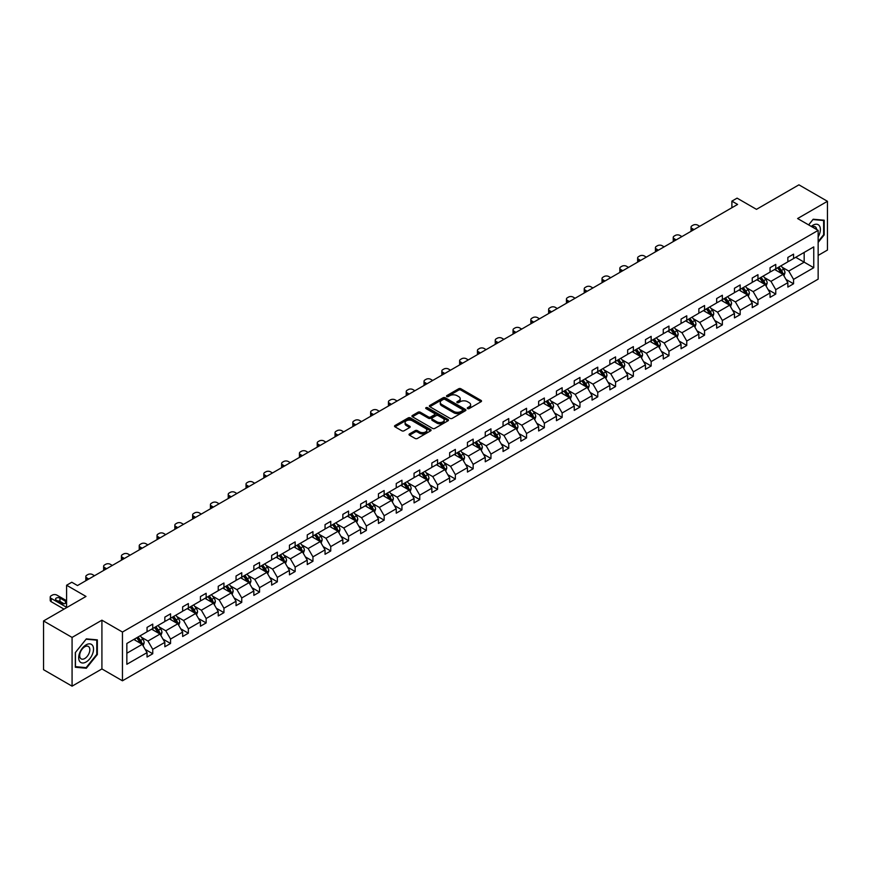 <?xml version="1.0" encoding="UTF-8"?>
<svg xmlns="http://www.w3.org/2000/svg" width="871" height="871" viewBox="0 0 871 871"><rect width="100%" height="100%" fill="white"/><g stroke="black" fill="none" stroke-linecap="round" stroke-linejoin="round"><path stroke-width="1.31" d="M467.596 408.575A1.111 0.642 0 0 0 469.164 408.575L481.064 401.705A1.579 0.915 0 0 0 481.532 401.063A1.579 0.915 0 0 0 481.064 400.41L460.901 388.771A1.579 0.915 0 0 0 458.669 388.771L446.769 395.641A1.111 0.642 0 0 0 448.336 396.545L449.872 395.663A5.074 2.929 0 0 1 457.035 395.663L458.723 396.632A5.074 2.929 0 0 1 460.204 398.7A5.074 2.929 0 0 1 458.723 400.769L457.177 401.651A1.111 0.642 0 0 0 458.745 402.565L460.291 401.673A5.074 2.929 0 0 1 467.455 401.673L469.131 402.642A5.074 2.929 0 0 1 470.623 404.71A5.074 2.929 0 0 1 469.131 406.779L467.596 407.672A1.111 0.642 0 0 0 467.596 408.575L467.596 407.672M818.152 255.421L827.45 250.053L827.45 201.299L798.925 184.837L756.474 209.345L737.084 198.142L731.89 201.136L731.89 207.723M72.075 686.163L101.918 668.939L101.918 620.185L72.075 637.42L72.075 686.163L43.55 669.701L43.55 620.947L86 596.439L66.599 585.236L66.599 607.642M72.075 637.42L43.55 620.947M409.49 433.91A1.579 0.915 0 0 0 409.032 434.553A1.579 0.915 0 0 0 409.49 435.195L415.151 438.461A1.579 0.915 0 0 0 417.394 438.461L430.612 430.84A1.579 0.915 0 0 0 431.069 430.187A1.579 0.915 0 0 0 430.612 429.545L410.448 417.906A1.579 0.915 0 0 0 408.205 417.906L394.988 425.538A1.579 0.915 0 0 0 394.53 426.18A1.579 0.915 0 0 0 394.988 426.823L401.825 430.775A1.579 0.915 0 0 0 404.068 430.775L409.718 427.509A1.579 0.915 0 0 0 410.187 426.855A1.579 0.915 0 0 0 409.718 426.213L406.332 424.253A4.235 2.45 0 0 1 405.091 422.522A4.235 2.45 0 0 1 407.704 420.268A4.235 2.45 0 0 1 412.321 420.791L425.592 428.456A4.235 2.45 0 0 1 426.834 430.187A4.235 2.45 0 0 1 424.221 432.452A4.235 2.45 0 0 1 419.604 431.918L417.394 430.644A1.579 0.915 0 0 0 415.151 430.644L409.49 433.91L409.49 435.195M66.599 585.236L71.792 582.242L77.497 585.541L737.595 204.435L731.89 201.136M101.918 620.185L122.452 632.041L818.152 230.39L818.152 279.145L122.452 680.795L122.452 632.041M827.45 201.299L797.607 218.534L818.152 230.39M449.98 418.352A1.579 0.915 0 0 0 452.223 418.352L465.441 410.72A1.579 0.915 0 0 0 465.909 410.078A1.579 0.915 0 0 0 465.441 409.435L445.277 397.797A1.579 0.915 0 0 0 443.034 397.797L429.828 405.418A1.579 0.915 0 0 0 429.359 406.071A1.579 0.915 0 0 0 429.828 406.713L449.98 418.352M426.398 408.815A1.111 0.642 0 0 1 427.53 408.967L447.999 420.791L434.803 428.412A1.579 0.915 0 0 1 432.571 428.412L412.408 416.774L418.058 413.529L418.058 412.212L412.408 415.478A1.579 0.915 0 0 0 411.939 416.12A1.579 0.915 0 0 0 412.408 416.774L412.408 415.478M418.058 413.529A1.579 0.915 0 0 1 420.301 413.529L420.301 412.212A1.579 0.915 0 0 0 418.058 412.212M420.301 412.212L428.478 416.937A1.579 0.915 0 0 0 430.72 416.937L434.466 414.77A1.579 0.915 0 0 0 434.934 414.117A1.579 0.915 0 0 0 434.466 413.475L425.963 408.553A1.111 0.642 0 0 1 427.53 407.65L448.021 419.484A1.579 0.915 0 0 1 448.489 420.138A1.579 0.915 0 0 1 448.021 420.78L448.021 419.484M126.85 643.473L147.047 631.813L147.047 627.403L152.752 624.104L152.752 628.524L164.848 621.535L164.848 617.125L170.553 613.826L170.553 618.247L182.649 611.257L182.649 606.847L188.354 603.559L188.354 607.969L200.439 600.99L200.439 596.57L206.144 593.282L206.144 597.691L218.24 590.712L218.24 586.292L223.945 583.004L223.945 587.413L236.041 580.434L236.041 576.014L241.746 572.726L241.746 577.135L253.842 570.157L253.842 565.736L259.547 562.448L259.547 566.858L271.643 559.879L271.643 555.458L277.348 552.17L277.348 556.58L289.444 549.601L289.444 545.192L295.149 541.893L295.149 546.302L307.245 539.323L307.245 534.914L312.95 531.615L312.95 536.024L325.046 529.045L325.046 524.636L330.751 521.337L330.751 525.757L342.847 518.768L342.847 514.358L348.552 511.059L348.552 515.48L360.648 508.49L360.648 504.08L366.353 500.781L366.353 505.202L378.45 498.212L378.45 493.803L384.155 490.504L384.155 494.924L396.251 487.934L396.251 483.525L401.956 480.226L401.956 484.646L414.052 477.656L414.052 473.247L419.757 469.959L419.757 474.368L431.853 467.389L431.853 462.969L437.558 459.681L437.558 464.091L449.654 457.112L449.654 452.691L455.359 449.403L455.359 453.813L467.444 446.834L467.444 442.414L473.16 439.126L473.16 443.535L485.245 436.556L485.245 432.136L490.95 428.848L490.95 433.257L503.046 426.278L503.046 421.858L508.751 418.57L508.751 422.979L520.847 416L520.847 411.591L526.552 408.292L526.552 412.702L538.648 405.723L538.648 401.313L544.353 398.014L544.353 402.424L556.449 395.445L556.449 391.035L562.154 387.737L562.154 392.157L574.25 385.167L574.25 380.758L579.955 377.459L579.955 381.879L592.051 374.889L592.051 370.48L597.756 367.181L597.756 371.601L609.852 364.611L609.852 360.202L615.557 356.903L615.557 361.323L627.653 354.334L627.653 349.924L633.359 346.625L633.359 351.046L645.455 344.067L645.455 339.646L651.16 336.358L651.16 340.768L663.256 333.789L663.256 329.369L668.961 326.081L668.961 330.49L681.057 323.511L681.057 319.091L686.762 315.803L686.762 320.212L698.858 313.233L698.858 308.813L704.563 305.525L704.563 309.934L716.659 302.956L716.659 298.535L722.364 295.247L722.364 299.657L734.46 292.678L734.46 288.257L740.165 284.969L740.165 289.379L752.25 282.4L752.25 277.991L757.955 274.692L757.955 279.101L770.051 272.122L770.051 267.713L775.756 264.414L775.756 268.834L787.852 261.844L787.852 257.435L793.557 254.136L793.557 258.556L813.754 246.896L813.754 267.713L793.557 279.373L793.557 283.783L787.852 287.082L787.852 282.661L775.756 289.651L775.756 294.06L770.051 297.359L770.051 292.939L757.955 299.929L757.955 304.338L752.25 307.626L752.25 303.217L740.165 310.196L740.165 314.616L734.46 317.904L734.46 313.495L722.364 320.474L722.364 324.894L716.659 328.182L716.659 323.772L704.563 330.751L704.563 335.172L698.858 338.46L698.858 334.05L686.762 341.029L686.762 345.449L681.057 348.738L681.057 344.328L668.961 351.307L668.961 355.727L663.256 359.015L663.256 354.606L651.16 361.585L651.16 365.994L645.455 369.293L645.455 364.884L633.359 371.863L633.359 376.272L627.653 379.571L627.653 375.161L615.557 382.14L615.557 386.55L609.852 389.849L609.852 385.428L597.756 392.418L597.756 396.828L592.051 400.127L592.051 395.706L579.955 402.696L579.955 407.105L574.25 410.404L574.25 405.984L562.154 412.974L562.154 417.383L556.449 420.682L556.449 416.262L544.353 423.252L544.353 427.661L538.648 430.96L538.648 426.54L526.552 433.518L526.552 437.939L520.847 441.227L520.847 436.817L508.751 443.796L508.751 448.217L503.046 451.505L503.046 447.095L490.95 454.074L490.95 458.494L485.245 461.782L485.245 457.373L473.16 464.352L473.16 468.772L467.444 472.06L467.444 467.651L455.359 474.63L455.359 479.05L449.654 482.338L449.654 477.929L437.558 484.907L437.558 489.328L431.853 492.616L431.853 488.206L419.757 495.185L419.757 499.595L414.052 502.894L414.052 498.484L401.956 505.463L401.956 509.873L396.251 513.171L396.251 508.751L384.155 515.741L384.155 520.15L378.45 523.449L378.45 519.029L366.353 526.019L366.353 530.428L360.648 533.727L360.648 529.307L348.552 536.296L348.552 540.706L342.847 544.005L342.847 539.585L330.751 546.574L330.751 550.984L325.046 554.283L325.046 549.862L312.95 556.852L312.95 561.262L307.245 564.55L307.245 560.14L295.149 567.119L295.149 571.539L289.444 574.827L289.444 570.418L277.348 577.397L277.348 581.817L271.643 585.105L271.643 580.696L259.547 587.675L259.547 592.095L253.842 595.383L253.842 590.974L241.746 597.952L241.746 602.373L236.041 605.661L236.041 601.251L223.945 608.23L223.945 612.651L218.24 615.939L218.24 611.529L206.144 618.508L206.144 622.917L200.439 626.216L200.439 621.807L188.354 628.786L188.354 633.195L182.649 636.494L182.649 632.085L170.553 639.064L170.553 643.473L164.848 646.772L164.848 642.352L152.752 649.341L152.752 653.751L147.047 657.05L147.047 652.629L126.85 664.29L126.85 643.473M151.608 629.178L160.046 634.055L147.961 641.034L141.352 637.224M147.961 641.034L152.752 649.341M160.046 634.055L164.848 642.352M147.047 630.756L147.961 631.29L152.752 628.524M169.41 618.9L177.847 623.778L165.751 630.767L159.153 626.946M165.751 630.767L170.553 639.064M177.847 623.778L182.649 632.085M164.848 620.49L165.751 621.012L170.553 618.247M187.211 608.622L195.648 613.5L183.552 620.49L176.955 616.668M183.552 620.49L188.354 628.786M195.648 613.5L200.439 621.807M182.649 610.212L183.552 610.734L188.354 607.969M205.012 598.355L213.449 603.222L201.353 610.212L194.756 606.39M201.353 610.212L206.144 618.508M213.449 603.222L218.24 611.529M200.439 599.934L201.353 600.457L206.144 597.691M222.813 588.077L231.251 592.944L219.154 599.934L212.557 596.123M219.154 599.934L223.945 608.23M231.251 592.944L236.041 601.251M218.24 589.656L219.154 590.179L223.945 587.413M240.614 577.8L249.052 582.666L236.956 589.656L230.358 585.845M236.956 589.656L241.746 597.952M249.052 582.666L253.842 590.974M236.041 579.378L236.956 579.901L241.746 577.135M258.404 567.522L266.853 572.399L254.757 579.378L248.159 575.568M254.757 579.378L259.547 587.675M266.853 572.399L271.643 580.696M253.842 569.101L254.757 569.623L259.547 566.858M276.205 557.244L284.654 562.122L272.558 569.101L265.949 565.29M272.558 569.101L277.348 577.397M284.654 562.122L289.444 570.418M271.643 558.823L272.558 559.345L277.348 556.58M294.006 546.966L302.455 551.844L290.359 558.823L283.75 555.012M290.359 558.823L295.149 567.119M302.455 551.844L307.245 560.14M289.444 548.545L290.359 549.078L295.149 546.302M311.807 536.688L320.256 541.566L308.16 548.545L301.551 544.734M308.16 548.545L312.95 556.852M320.256 541.566L325.046 549.862M307.245 538.267L308.16 538.801L312.95 536.024M329.608 526.411L338.057 531.288L325.961 538.267L319.352 534.456M325.961 538.267L330.751 546.574M338.057 531.288L342.847 539.585M325.046 527.989L325.961 528.523L330.751 525.757M347.409 516.133L355.858 521.01L343.762 527.989L337.153 524.179M343.762 527.989L348.552 536.296M355.858 521.01L360.648 529.307M342.847 517.712L343.762 518.245L348.552 515.48M365.21 505.855L373.659 510.733L361.563 517.712L354.954 513.901M361.563 517.712L366.353 526.019M373.659 510.733L378.45 519.029M360.648 507.434L361.563 507.967L366.353 505.202M383.011 495.577L391.46 500.455L379.364 507.434L372.755 503.623M379.364 507.434L384.155 515.741M391.46 500.455L396.251 508.751M378.45 497.167L379.364 497.689L384.155 494.924M400.812 485.299L409.261 490.177L397.165 497.167L390.556 493.345M397.165 497.167L401.956 505.463M409.261 490.177L414.052 498.484M396.251 486.889L397.165 487.412L401.956 484.646M418.613 475.022L427.051 479.899L414.966 486.889L408.357 483.067M414.966 486.889L419.757 495.185M427.051 479.899L431.853 488.206M414.052 476.611L414.966 477.134L419.757 474.368M436.415 464.755L444.852 469.621L432.756 476.611L426.159 472.79M432.756 476.611L437.558 484.907M444.852 469.621L449.654 477.929M431.853 466.333L432.756 466.856L437.558 464.091M454.216 454.477L462.653 459.344L450.557 466.333L443.96 462.523M450.557 466.333L455.359 474.63M462.653 459.344L467.444 467.651M449.654 456.056L450.557 456.578L455.359 453.813M472.017 444.199L480.454 449.066L468.358 456.056L461.761 452.245M468.358 456.056L473.16 464.352M480.454 449.066L485.245 457.373M467.444 445.778L468.358 446.3L473.16 443.535M489.818 433.921L498.256 438.799L486.16 445.778L479.562 441.967M486.16 445.778L490.95 454.074M498.256 438.799L503.046 447.095M485.245 435.5L486.16 436.023L490.95 433.257M507.619 423.644L516.057 428.521L503.961 435.5L497.363 431.689M503.961 435.5L508.751 443.796M516.057 428.521L520.847 436.817M503.046 425.222L503.961 425.745L508.751 422.979M525.409 413.366L533.858 418.243L521.762 425.222L515.164 421.412M521.762 425.222L526.552 433.518M533.858 418.243L538.648 426.54M520.847 414.944L521.762 415.478L526.552 412.702M543.21 403.088L551.659 407.966L539.563 414.944L532.954 411.134M539.563 414.944L544.353 423.252M551.659 407.966L556.449 416.262M538.648 404.667L539.563 405.2L544.353 402.424M561.011 392.81L569.46 397.688L557.364 404.667L550.755 400.856M557.364 404.667L562.154 412.974M569.46 397.688L574.25 405.984M556.449 394.389L557.364 394.922L562.154 392.157M578.812 382.532L587.261 387.41L575.165 394.389L568.556 390.578M575.165 394.389L579.955 402.696M587.261 387.41L592.051 395.706M574.25 384.111L575.165 384.644L579.955 381.879M596.613 372.255L605.062 377.132L592.966 384.111L586.357 380.3M592.966 384.111L597.756 392.418M605.062 377.132L609.852 385.428M592.051 373.833L592.966 374.367L597.756 371.601M614.414 361.977L622.863 366.854L610.767 373.833L604.158 370.023M610.767 373.833L615.557 382.14M622.863 366.854L627.653 375.161M609.852 363.566L610.767 364.089L615.557 361.323M632.215 351.699L640.664 356.577L628.568 363.566L621.959 359.745M628.568 363.566L633.359 371.863M640.664 356.577L645.455 364.884M627.653 353.288L628.568 353.811L633.359 351.046M650.016 341.421L658.465 346.299L646.369 353.288L639.76 349.467M646.369 353.288L651.16 361.585M658.465 346.299L663.256 354.606M645.455 343.011L646.369 343.533L651.16 340.768M667.817 331.154L676.266 336.021L664.17 343.011L657.561 339.189M664.17 343.011L668.961 351.307M676.266 336.021L681.057 344.328M663.256 332.733L664.17 333.255L668.961 330.49M685.619 320.876L694.056 325.743L681.971 332.733L675.363 328.922M681.971 332.733L686.762 341.029M694.056 325.743L698.858 334.05M681.057 322.455L681.971 322.978L686.762 320.212M703.42 310.599L711.857 315.465L699.761 322.455L693.164 318.644M699.761 322.455L704.563 330.751M711.857 315.465L716.659 323.772M698.858 312.177L699.761 312.7L704.563 309.934M721.221 300.321L729.658 305.198L717.562 312.177L710.965 308.367M717.562 312.177L722.364 320.474M729.658 305.198L734.46 313.495M716.659 301.899L717.562 302.422L722.364 299.657M739.022 290.043L747.46 294.921L735.364 301.899L728.766 298.089M735.364 301.899L740.165 310.196M747.46 294.921L752.25 303.217M734.46 291.622L735.364 292.155L740.165 289.379M756.823 279.765L765.261 284.643L753.165 291.622L746.567 287.811M753.165 291.622L757.955 299.929M765.261 284.643L770.051 292.939M752.25 281.344L753.165 281.877L757.955 279.101M774.624 269.487L783.062 274.365L770.966 281.344L764.368 277.533M770.966 281.344L775.756 289.651M783.062 274.365L787.852 282.661M770.051 271.066L770.966 271.6L775.756 268.834M795.724 257.304L804.173 262.171L788.767 271.066L782.169 267.255M788.767 271.066L793.557 279.373M813.754 267.713L804.173 262.171L804.173 252.427L813.754 246.896M101.918 668.939L122.452 680.795M787.852 260.788L788.767 261.322L793.557 258.556M126.85 653.228L142.256 644.333L133.807 639.456M142.256 644.333L147.047 652.629M785.969 279.406L793.557 283.783M768.168 289.684L775.756 294.06M750.377 299.962L757.955 304.338M732.576 310.228L740.165 314.616M714.775 320.506L722.364 324.894M696.974 330.784L704.563 335.172M679.173 341.062L686.762 345.449M661.372 351.34L668.961 355.727M643.571 361.617L651.16 365.994M625.77 371.895L633.359 376.272M607.969 382.173L615.557 386.55M590.168 392.451L597.756 396.828M572.367 402.729L579.955 407.105M554.566 413.006L562.154 417.383M536.765 423.284L544.353 427.661M518.964 433.562L526.552 437.939M501.163 443.829L508.751 448.217M483.372 454.107L490.95 458.494M465.571 464.385L473.16 468.772M447.77 474.662L455.359 479.05M429.969 484.94L437.558 489.328M412.168 495.218L419.757 499.595M394.367 505.496L401.956 509.873M376.566 515.774L384.155 520.15M358.765 526.051L366.353 530.428M340.964 536.329L348.552 540.706M323.163 546.607L330.751 550.984M305.362 556.885L312.95 561.262M287.561 567.152L295.149 571.539M269.76 577.429L277.348 581.817M251.959 587.707L259.547 592.095M234.157 597.985L241.746 602.373M216.356 608.263L223.945 612.651M198.566 618.541L206.144 622.917M180.765 628.818L188.354 633.195M162.964 639.096L170.553 643.473M145.163 649.374L152.752 653.751M818.152 242.421L824.195 234.898L824.195 220.211L813.187 219.231L808.636 224.892M97.345 654.535L97.345 639.858L86.338 638.879L75.331 652.575L75.331 667.251L86.338 668.242L97.345 654.535L96.779 654.208M468.043 408.728L469.131 408.096A5.074 2.929 0 0 0 470.623 406.028L470.623 404.71M460.204 398.7L460.204 400.018A5.074 2.929 0 0 1 458.723 402.086L457.623 402.718M481.064 400.41L481.064 401.705L460.901 390.088A1.579 0.915 0 0 0 458.669 390.088L447.204 396.708M465.441 409.435L465.441 410.72L445.277 399.114A1.579 0.915 0 0 0 443.034 399.114L429.849 406.724L429.828 405.418M462.643 410.535A1.111 0.642 0 0 0 462.643 409.62L444.939 399.408A1.111 0.642 0 0 0 443.372 399.408L441.749 400.344A5.074 2.929 0 0 0 440.269 402.413A5.074 2.929 0 0 0 441.749 404.482L453.845 411.471A5.074 2.929 0 0 0 461.02 411.471L462.643 410.535L462.643 411.852A1.111 0.642 0 0 0 462.969 411.395L462.969 410.078M440.269 402.413L440.269 403.73A5.074 2.929 0 0 0 441.749 405.799L441.749 404.482M462.643 411.852L461.02 412.789A5.074 2.929 0 0 1 453.845 412.789L441.749 405.799M420.301 413.529L428.478 418.254A1.579 0.915 0 0 0 430.72 418.254L434.466 416.088A1.579 0.915 0 0 0 434.934 415.434L434.934 414.117M436.959 421.836A4.235 2.45 0 0 0 441.575 422.359A4.235 2.45 0 0 0 444.199 420.105A4.235 2.45 0 0 0 442.958 418.374L438.276 415.674A1.579 0.915 0 0 0 436.044 415.674L432.288 417.84A1.579 0.915 0 0 0 431.82 418.483A1.579 0.915 0 0 0 432.288 419.136L436.959 421.836L436.959 423.154A4.235 2.45 0 0 0 441.575 423.676A4.235 2.45 0 0 0 444.199 421.422L444.199 420.105M431.82 418.483L431.82 419.8A1.579 0.915 0 0 0 432.288 420.453L432.288 419.136M436.959 423.154L432.288 420.453M426.834 430.187L426.834 431.504A4.235 2.45 0 0 1 424.221 433.769A4.235 2.45 0 0 1 419.604 433.235L417.394 431.962A1.579 0.915 0 0 0 415.151 431.962L409.512 435.217M405.091 422.522L405.091 423.839A4.235 2.45 0 0 0 406.332 425.571L406.332 424.253M409.718 426.213L409.718 427.509L406.332 425.571M430.59 430.851L410.448 419.223A1.579 0.915 0 0 0 408.205 419.223L395.009 426.834L394.988 425.538M823.628 234.571L824.195 234.898M85.173 667.567L86.338 668.242M783.933 275.867L784.978 272.83A4.279 2.471 -120 0 0 783.617 269.193L781.058 265.775M694.002 229.596L691.988 228.431A3.223 1.862 -0 0 1 691.041 227.113A3.223 1.862 -0 0 1 691.988 225.796L693.131 225.143A3.223 1.862 -0 0 1 697.693 225.143L699.707 226.308M776.464 270.554L775.353 269.063M691.313 231.153A3.223 1.862 180 0 1 691.041 230.412L691.041 227.113M782.43 273.995L782.67 273.015A4.279 2.471 -120 0 0 781.45 270.446L778.881 267.027M777.814 267.647L780.634 271.404A2.178 1.263 60 0 1 781.026 272.068L782.67 273.015M777.52 267.811L780.078 271.24A4.279 2.471 60 0 1 781.145 273.254M766.132 286.145L767.177 283.108A4.279 2.471 -120 0 0 765.816 279.471L763.257 276.053M676.201 239.873L674.187 238.708A3.223 1.862 -0 0 1 673.239 237.391A3.223 1.862 -0 0 1 674.187 236.074L675.33 235.42A3.223 1.862 -0 0 1 679.892 235.42L681.906 236.585M758.663 280.832L757.552 279.341M673.512 241.43A3.223 1.862 180 0 1 673.239 240.69L673.239 237.391M764.629 284.273L764.869 283.293A4.279 2.471 -120 0 0 763.649 280.723L761.08 277.305M760.013 277.925L762.833 281.681A2.178 1.263 60 0 1 763.225 282.346L764.869 283.293M759.719 278.089L762.277 281.507A4.279 2.471 60 0 1 763.344 283.532M748.331 296.423L749.376 293.385A4.279 2.471 -120 0 0 748.015 289.749L745.456 286.33M658.4 250.151L656.386 248.986A3.223 1.862 -0 0 1 655.438 247.669A3.223 1.862 -0 0 1 656.386 246.351L657.529 245.698A3.223 1.862 -0 0 1 662.091 245.698L664.105 246.863M740.862 291.099L739.751 289.618M655.711 251.708A3.223 1.862 180 0 1 655.438 250.968L655.438 247.669M746.828 294.55L747.068 293.571A4.279 2.471 -120 0 0 745.848 291.001L743.29 287.582M742.212 288.192L745.032 291.959A2.178 1.263 60 0 1 745.424 292.623L747.068 293.571M741.918 288.366L744.476 291.785A4.279 2.471 60 0 1 745.543 293.81M818.152 236.901A10.485 6.053 120 0 0 819.382 234.353A10.485 6.053 120 0 0 818.914 225.241A10.485 6.053 120 0 0 811.271 226.416M816.66 229.53A7.186 4.148 120 0 0 815.202 226.787A7.186 4.148 120 0 0 812.088 226.885M808.658 224.903L812.959 219.557L823.628 220.515L823.628 234.735L818.152 241.55M822.921 220.102L823.628 220.515M92.533 654.001A10.485 6.053 120 0 0 89.822 643.865A10.485 6.053 120 0 0 79.686 652.847A10.485 6.053 120 0 0 82.407 662.983A10.485 6.053 120 0 0 92.533 654.001M89.158 653.032A7.186 4.148 120 0 0 88.352 646.424A7.186 4.148 120 0 0 80.361 652.248A7.186 4.148 120 0 0 81.166 658.868A7.186 4.148 120 0 0 89.158 653.032M75.439 666.696L75.439 652.466L86.109 639.194L96.779 640.152L96.779 654.371L86.109 667.654L75.331 666.631M96.071 639.739L96.779 640.152M730.529 306.701L731.575 303.663A4.279 2.471 -120 0 0 730.214 300.027L727.655 296.608M640.599 260.429L638.585 259.264A3.223 1.862 -0 0 1 637.637 257.947A3.223 1.862 -0 0 1 638.585 256.629L639.728 255.965A3.223 1.862 -0 0 1 644.29 255.965L646.304 257.141M723.061 301.377L721.95 299.896M637.91 261.986A3.223 1.862 180 0 1 637.637 261.246L637.637 257.947M729.027 304.828L729.267 303.848A4.279 2.471 -120 0 0 728.047 301.279L725.489 297.86M724.411 298.47L727.231 302.237A2.178 1.263 60 0 1 727.633 302.901L729.267 303.848M724.117 298.644L726.675 302.063A4.279 2.471 60 0 1 727.742 304.088M712.728 316.968L713.774 313.941A4.279 2.471 -120 0 0 712.413 310.305L709.854 306.886M622.798 270.707L620.783 269.542A3.223 1.862 -0 0 1 619.836 268.224A3.223 1.862 -0 0 1 620.783 266.907L621.927 266.243A3.223 1.862 -0 0 1 626.489 266.243L628.503 267.408M705.26 311.655L704.149 310.174M620.108 272.264A3.223 1.862 180 0 1 619.836 271.512L619.836 268.224M711.226 315.106L711.465 314.126A4.279 2.471 -120 0 0 710.246 311.557L707.688 308.138M706.61 308.748L709.43 312.515A2.178 1.263 60 0 1 709.832 313.179L711.465 314.126M706.316 308.922L708.874 312.341A4.279 2.471 60 0 1 709.941 314.366M694.927 327.246L695.973 324.219A4.279 2.471 -120 0 0 694.612 320.582L692.053 317.153M605.007 280.985L602.982 279.82A3.223 1.862 -0 0 1 602.035 278.502A3.223 1.862 -0 0 1 602.982 277.185L604.126 276.521A3.223 1.862 -0 0 1 608.687 276.521L610.713 277.686M687.459 321.932L686.348 320.452M602.307 282.542A3.223 1.862 180 0 1 602.035 281.79L602.035 278.502M693.425 325.384L693.664 324.404A4.279 2.471 -120 0 0 692.445 321.835L689.886 318.405M688.809 319.026L691.628 322.793A2.178 1.263 60 0 1 692.031 323.457L693.664 324.404M688.515 319.2L691.073 322.618A4.279 2.471 60 0 1 692.14 324.643M677.126 337.523L678.182 334.497A4.279 2.471 -120 0 0 676.811 330.849L674.252 327.431M587.206 291.262L585.181 290.097A3.223 1.862 -0 0 1 584.234 288.78A3.223 1.862 -0 0 1 585.181 287.463L586.325 286.799A3.223 1.862 -0 0 1 590.886 286.799L592.911 287.963M669.657 332.21L668.547 330.73M584.506 292.819A3.223 1.862 180 0 1 584.234 292.068L584.234 288.78M675.635 335.662L675.874 334.682A4.279 2.471 -120 0 0 674.644 332.101L672.085 328.683M671.008 329.303L673.827 333.07A2.178 1.263 60 0 1 674.23 333.735L675.874 334.682M670.714 329.478L673.272 332.896A4.279 2.471 60 0 1 674.339 334.921M659.325 347.801L660.381 344.774A4.279 2.471 -120 0 0 659.009 341.127L656.451 337.708M569.405 301.54L567.38 300.375A3.223 1.862 -0 0 1 566.433 299.058A3.223 1.862 -0 0 1 567.38 297.74L568.523 297.076A3.223 1.862 -0 0 1 573.085 297.076L575.11 298.241M651.856 342.488L650.746 341.007M566.705 303.097A3.223 1.862 180 0 1 566.433 302.346L566.433 299.058M657.834 345.939L658.073 344.96A4.279 2.471 -120 0 0 656.843 342.379L654.284 338.961M653.206 339.581L656.026 343.348A2.178 1.263 60 0 1 656.429 344.012L658.073 344.96M652.912 339.755L655.471 343.174A4.279 2.471 60 0 1 656.538 345.188M641.524 358.079L642.58 355.052A4.279 2.471 -120 0 0 641.208 351.405L638.65 347.986M551.604 311.818L549.579 310.653A3.223 1.862 -0 0 1 548.632 309.336A3.223 1.862 -0 0 1 549.579 308.018L550.722 307.354A3.223 1.862 -0 0 1 555.284 307.354L557.309 308.519M634.055 352.766L632.945 351.285M548.904 313.375A3.223 1.862 180 0 1 548.632 312.624L548.632 309.336M640.033 356.217L640.272 355.237A4.279 2.471 -120 0 0 639.042 352.657L636.483 349.238M635.416 349.859L638.225 353.626A2.178 1.263 60 0 1 638.628 354.279L640.272 355.237M635.111 350.033L637.67 353.452A4.279 2.471 60 0 1 638.737 355.466M623.723 368.357L624.779 365.33A4.279 2.471 -120 0 0 623.407 361.683L620.849 358.264M533.803 322.096L531.778 320.931A3.223 1.862 -0 0 1 530.831 319.603A3.223 1.862 -0 0 1 531.778 318.285L532.921 317.632A3.223 1.862 -0 0 1 537.483 317.632L539.508 318.797M616.254 363.044L615.144 361.563M531.103 323.642A3.223 1.862 180 0 1 530.831 322.901L530.831 319.603M622.232 366.495L622.471 365.504A4.279 2.471 -120 0 0 621.241 362.935L618.682 359.516M617.615 360.137L620.435 363.904A2.178 1.263 60 0 1 620.827 364.557L622.471 365.504M617.31 360.311L619.88 363.73A4.279 2.471 60 0 1 620.936 365.744M605.922 378.635L606.978 375.608A4.279 2.471 -120 0 0 605.606 371.961L603.048 368.542M516.002 332.374L513.977 331.198A3.223 1.862 -0 0 1 513.041 329.88A3.223 1.862 -0 0 1 513.977 328.563L515.12 327.91A3.223 1.862 -0 0 1 519.682 327.91L521.707 329.075M598.453 373.321L597.343 371.841M513.302 333.92A3.223 1.862 180 0 1 513.041 333.179L513.041 329.88M604.43 376.773L604.67 375.782A4.279 2.471 -120 0 0 603.44 373.213L600.881 369.794M599.814 370.415L602.634 374.182A2.178 1.263 60 0 1 603.026 374.835L604.67 375.782M599.509 370.589L602.079 374.007A4.279 2.471 60 0 1 603.135 376.022M588.132 388.912L589.177 385.886A4.279 2.471 -120 0 0 587.816 382.238L585.247 378.82M498.201 342.641L496.176 341.476A3.223 1.862 -0 0 1 495.24 340.158A3.223 1.862 -0 0 1 496.176 338.841L497.319 338.188A3.223 1.862 -0 0 1 501.881 338.188L503.906 339.352M580.652 383.599L579.542 382.119M495.501 344.197A3.223 1.862 180 0 1 495.24 343.457L495.24 340.158M586.629 387.04L586.869 386.06A4.279 2.471 -120 0 0 585.639 383.49L583.08 380.072M582.013 380.692L584.833 384.449A2.178 1.263 60 0 1 585.225 385.113L586.869 386.06M581.708 380.867L584.278 384.285A4.279 2.471 60 0 1 585.345 386.299M570.331 399.19L571.376 396.153A4.279 2.471 -120 0 0 570.015 392.516L567.446 389.097M480.4 352.918L478.386 351.753A3.223 1.862 -0 0 1 477.439 350.436A3.223 1.862 -0 0 1 478.386 349.119L479.518 348.465A3.223 1.862 -0 0 1 484.091 348.465L486.105 349.63M562.851 393.877L561.741 392.386M477.7 354.475A3.223 1.862 180 0 1 477.439 353.735L477.439 350.436M568.828 397.318L569.068 396.338A4.279 2.471 -120 0 0 567.838 393.768L565.279 390.35M564.212 390.97L567.032 394.726A2.178 1.263 60 0 1 567.424 395.39L569.068 396.338M563.907 391.133L566.477 394.563A4.279 2.471 60 0 1 567.544 396.577M552.53 409.468L553.575 406.43A4.279 2.471 -120 0 0 552.214 402.794L549.645 399.375M462.599 363.196L460.585 362.031A3.223 1.862 -0 0 1 459.638 360.714A3.223 1.862 -0 0 1 460.585 359.396L461.717 358.743A3.223 1.862 -0 0 1 466.29 358.743L468.304 359.908M545.05 404.155L543.94 402.663M459.91 364.753A3.223 1.862 180 0 1 459.638 364.013L459.638 360.714M551.027 407.595L551.267 406.615A4.279 2.471 -120 0 0 550.047 404.046L547.478 400.627M546.411 401.248L549.231 405.004A2.178 1.263 60 0 1 549.623 405.668L551.267 406.615M546.106 401.411L548.676 404.841A4.279 2.471 60 0 1 549.743 406.855M534.729 419.746L535.774 416.708A4.279 2.471 -120 0 0 534.413 413.072L531.843 409.653M444.798 373.474L442.784 372.309A3.223 1.862 -0 0 1 441.837 370.992A3.223 1.862 -0 0 1 442.784 369.674L443.916 369.021A3.223 1.862 -0 0 1 448.489 369.021L450.503 370.186M527.249 414.422L526.138 412.941M442.109 375.031A3.223 1.862 180 0 1 441.837 374.29L441.837 370.992M533.226 417.873L533.466 416.893A4.279 2.471 -120 0 0 532.246 414.324L529.677 410.905M528.61 411.526L531.43 415.282A2.178 1.263 60 0 1 531.822 415.946L533.466 416.893M528.316 411.689L530.875 415.108A4.279 2.471 60 0 1 531.941 417.133M516.928 430.024L517.973 426.986A4.279 2.471 -120 0 0 516.612 423.35L514.053 419.931M426.997 383.752L424.983 382.587A3.223 1.862 -0 0 1 424.035 381.269A3.223 1.862 -0 0 1 424.983 379.952L426.126 379.288A3.223 1.862 -0 0 1 430.688 379.288L432.702 380.464M509.459 424.7L508.337 423.219M424.308 385.309A3.223 1.862 180 0 1 424.035 384.568L424.035 381.269M515.425 428.151L515.665 427.171A4.279 2.471 -120 0 0 514.445 424.602L511.876 421.183M510.809 421.793L513.629 425.56A2.178 1.263 60 0 1 514.021 426.224L515.665 427.171M510.515 421.967L513.073 425.386A4.279 2.471 60 0 1 514.14 427.411M499.127 440.301L500.172 437.264A4.279 2.471 -120 0 0 498.811 433.627L496.252 430.209M409.196 394.03L407.182 392.865A3.223 1.862 -0 0 1 406.234 391.547A3.223 1.862 -0 0 1 407.182 390.23L408.325 389.566A3.223 1.862 -0 0 1 412.887 389.566L414.901 390.731M491.658 434.977L490.547 433.497M406.507 395.586A3.223 1.862 180 0 1 406.234 394.835L406.234 391.547M497.624 438.429L497.864 437.449A4.279 2.471 -120 0 0 496.644 434.879L494.075 431.461M493.008 432.07L495.828 435.838A2.178 1.263 60 0 1 496.22 436.502L497.864 437.449M492.714 432.245L495.272 435.663A4.279 2.471 60 0 1 496.339 437.688M481.325 450.568L482.371 447.542A4.279 2.471 -120 0 0 481.01 443.905L478.451 440.486M391.395 404.307L389.381 403.142A3.223 1.862 -0 0 1 388.433 401.825A3.223 1.862 -0 0 1 389.381 400.508L390.524 399.843A3.223 1.862 -0 0 1 395.086 399.843L397.1 401.008M473.857 445.255L472.746 443.775M388.706 405.864A3.223 1.862 180 0 1 388.433 405.113L388.433 401.825M479.823 448.707L480.063 447.727A4.279 2.471 -120 0 0 478.843 445.157L476.285 441.728M475.207 442.348L478.027 446.115A2.178 1.263 60 0 1 478.419 446.779L480.063 447.727M474.913 442.522L477.471 445.941A4.279 2.471 60 0 1 478.538 447.966M463.524 460.846L464.57 457.819A4.279 2.471 -120 0 0 463.209 454.183L460.65 450.753M373.594 414.585L371.579 413.42A3.223 1.862 -0 0 1 370.632 412.103A3.223 1.862 -0 0 1 371.579 410.785L372.723 410.121A3.223 1.862 -0 0 1 377.285 410.121L379.299 411.286M456.056 455.533L454.945 454.052M370.904 416.142A3.223 1.862 180 0 1 370.632 415.391L370.632 412.103M462.022 458.984L462.261 458.004A4.279 2.471 -120 0 0 461.042 455.424L458.484 452.005M457.406 452.626L460.226 456.393A2.178 1.263 60 0 1 460.628 457.057L462.261 458.004M457.112 452.8L459.67 456.219A4.279 2.471 60 0 1 460.737 458.244M445.723 471.124L446.769 468.097A4.279 2.471 -120 0 0 445.408 464.45L442.849 461.031M355.793 424.863L353.778 423.698A3.223 1.862 -0 0 1 352.831 422.381A3.223 1.862 -0 0 1 353.778 421.063L354.922 420.399A3.223 1.862 -0 0 1 359.483 420.399L361.498 421.564M438.255 465.811L437.144 464.33M353.103 426.42A3.223 1.862 180 0 1 352.831 425.669L352.831 422.381M444.221 469.262L444.46 468.282A4.279 2.471 -120 0 0 443.241 465.702L440.682 462.283M439.605 462.904L442.424 466.671A2.178 1.263 60 0 1 442.827 467.335L444.46 468.282M439.311 463.078L441.869 466.497A4.279 2.471 60 0 1 442.936 468.522M427.922 481.402L428.968 478.375A4.279 2.471 -120 0 0 427.607 474.728L425.048 471.309M338.002 435.141L335.977 433.976A3.223 1.862 -0 0 1 335.03 432.658A3.223 1.862 -0 0 1 335.977 431.341L337.121 430.677A3.223 1.862 -0 0 1 341.682 430.677L343.707 431.842M420.453 476.089L419.343 474.608M335.302 436.698A3.223 1.862 180 0 1 335.03 435.946L335.03 432.658M426.42 479.54L426.659 478.56A4.279 2.471 -120 0 0 425.44 475.98L422.881 472.561M421.804 473.182L424.623 476.949A2.178 1.263 60 0 1 425.026 477.613L426.659 478.56M421.51 473.356L424.068 476.775A4.279 2.471 60 0 1 425.135 478.789M410.121 491.68L411.177 488.653A4.279 2.471 -120 0 0 409.805 485.005L407.247 481.587M320.201 445.419L318.176 444.254A3.223 1.862 -0 0 1 317.229 442.936A3.223 1.862 -0 0 1 318.176 441.619L319.319 440.955A3.223 1.862 -0 0 1 323.881 440.955L325.906 442.12M402.652 486.366L401.542 484.886M317.501 446.975A3.223 1.862 180 0 1 317.229 446.224L317.229 442.936M408.63 489.818L408.869 488.827A4.279 2.471 -120 0 0 407.639 486.258L405.08 482.839M404.002 483.459L406.822 487.227A2.178 1.263 60 0 1 407.225 487.88L408.869 488.827M403.709 483.634L406.267 487.052A4.279 2.471 60 0 1 407.334 489.067M392.32 501.957L393.376 498.931A4.279 2.471 -120 0 0 392.004 495.283L389.446 491.865M302.4 455.696L300.375 454.52A3.223 1.862 -0 0 1 299.428 453.203A3.223 1.862 -0 0 1 300.375 451.886L301.518 451.232A3.223 1.862 -0 0 1 306.08 451.232L308.105 452.397M384.851 496.644L383.741 495.164M299.7 457.242A3.223 1.862 180 0 1 299.428 456.502L299.428 453.203M390.829 500.096L391.068 499.105A4.279 2.471 -120 0 0 389.838 496.535L387.279 493.117M386.201 493.737L389.021 497.504A2.178 1.263 60 0 1 389.424 498.158L391.068 499.105M385.907 493.911L388.466 497.33A4.279 2.471 60 0 1 389.533 499.344M374.519 512.235L375.575 509.208A4.279 2.471 -120 0 0 374.203 505.561L371.645 502.142M284.599 465.963L282.574 464.798A3.223 1.862 -0 0 1 281.627 463.481A3.223 1.862 -0 0 1 282.574 462.163L283.717 461.51A3.223 1.862 -0 0 1 288.279 461.51L290.304 462.675M367.05 506.922L365.94 505.441M281.899 467.52A3.223 1.862 180 0 1 281.627 466.78L281.627 463.481M373.028 510.373L373.267 509.383A4.279 2.471 -120 0 0 372.037 506.813L369.478 503.394M368.411 504.015L371.22 507.771A2.178 1.263 60 0 1 371.623 508.435L373.267 509.383M368.106 504.189L370.665 507.608A4.279 2.471 60 0 1 371.732 509.622M356.718 522.513L357.774 519.486A4.279 2.471 -120 0 0 356.402 515.839L353.844 512.42M266.798 476.241L264.773 475.076A3.223 1.862 -0 0 1 263.826 473.759A3.223 1.862 -0 0 1 264.773 472.441L265.916 471.788A3.223 1.862 -0 0 1 270.478 471.788L272.503 472.953M349.249 517.2L348.139 515.719M264.098 477.798A3.223 1.862 180 0 1 263.826 477.058L263.826 473.759M355.226 520.64L355.466 519.66A4.279 2.471 -120 0 0 354.236 517.091L351.677 513.672M350.61 514.293L353.43 518.049A2.178 1.263 60 0 1 353.822 518.713L355.466 519.66M350.305 514.467L352.875 517.886A4.279 2.471 60 0 1 353.931 519.9M338.917 532.791L339.973 529.753A4.279 2.471 -120 0 0 338.601 526.117L336.043 522.698M248.997 486.519L246.972 485.354A3.223 1.862 -0 0 1 246.036 484.036A3.223 1.862 -0 0 1 246.972 482.719L248.115 482.066A3.223 1.862 -0 0 1 252.677 482.066L254.702 483.231M331.448 527.478L330.338 525.986M246.297 488.076A3.223 1.862 180 0 1 246.036 487.335L246.036 484.036M337.425 530.918L337.665 529.938A4.279 2.471 -120 0 0 336.435 527.369L333.876 523.95M332.809 524.571L335.629 528.327A2.178 1.263 60 0 1 336.021 528.991L337.665 529.938M332.504 524.734L335.074 528.164A4.279 2.471 60 0 1 336.13 530.178M321.116 543.069L322.172 540.031A4.279 2.471 -120 0 0 320.811 536.394L318.242 532.976M231.196 496.797L229.171 495.632A3.223 1.862 -0 0 1 228.235 494.314A3.223 1.862 -0 0 1 229.171 492.997L230.314 492.344A3.223 1.862 -0 0 1 234.876 492.344L236.901 493.509M313.647 537.755L312.537 536.264M228.496 498.354A3.223 1.862 180 0 1 228.235 497.613L228.235 494.314M319.624 541.196L319.864 540.216A4.279 2.471 -120 0 0 318.634 537.647L316.075 534.228M315.008 534.848L317.828 538.605A2.178 1.263 60 0 1 318.22 539.269L319.864 540.216M314.703 535.012L317.273 538.43A4.279 2.471 60 0 1 318.34 540.456M303.326 553.346L304.371 550.309A4.279 2.471 -120 0 0 303.01 546.672L300.441 543.254M213.395 507.074L211.37 505.909A3.223 1.862 -0 0 1 210.434 504.592A3.223 1.862 -0 0 1 211.37 503.275L212.513 502.621A3.223 1.862 -0 0 1 217.086 502.621L219.1 503.786M295.846 548.022L294.736 546.542M210.695 508.631A3.223 1.862 180 0 1 210.434 507.891L210.434 504.592M301.823 551.474L302.063 550.494A4.279 2.471 -120 0 0 300.833 547.924L298.274 544.506M297.207 545.115L300.027 548.882A2.178 1.263 60 0 1 300.419 549.547L302.063 550.494M296.902 545.29L299.472 548.708A4.279 2.471 60 0 1 300.539 550.733M285.525 563.624L286.57 560.586A4.279 2.471 -120 0 0 285.209 556.95L282.64 553.531M195.594 517.352L193.58 516.187A3.223 1.862 -0 0 1 192.633 514.87A3.223 1.862 -0 0 1 193.58 513.552L194.712 512.888A3.223 1.862 -0 0 1 199.285 512.888L201.299 514.064M278.045 558.3L276.934 556.819M192.894 518.909A3.223 1.862 180 0 1 192.633 518.169L192.633 514.87M284.022 561.751L284.262 560.772A4.279 2.471 -120 0 0 283.042 558.202L280.473 554.783M279.406 555.393L282.226 559.16A2.178 1.263 60 0 1 282.618 559.824L284.262 560.772M279.101 555.567L281.671 558.986A4.279 2.471 60 0 1 282.737 561.011M267.724 573.891L268.769 570.864A4.279 2.471 -120 0 0 267.408 567.228L264.838 563.809M177.793 527.63L175.779 526.465A3.223 1.862 -0 0 1 174.831 525.148A3.223 1.862 -0 0 1 175.779 523.83L176.911 523.166A3.223 1.862 -0 0 1 181.484 523.166L183.498 524.331M260.244 568.578L259.133 567.097M175.104 529.187A3.223 1.862 180 0 1 174.831 528.436L174.831 525.148M266.221 572.029L266.461 571.049A4.279 2.471 -120 0 0 265.241 568.48L262.672 565.061M261.605 565.671L264.425 569.438A2.178 1.263 60 0 1 264.817 570.102L266.461 571.049M261.311 565.845L263.869 569.264A4.279 2.471 60 0 1 264.936 571.289M249.923 584.169L250.968 581.142A4.279 2.471 -120 0 0 249.607 577.506L247.037 574.076M159.992 537.908L157.978 536.743A3.223 1.862 -0 0 1 157.03 535.425A3.223 1.862 -0 0 1 157.978 534.108L159.11 533.444A3.223 1.862 -0 0 1 163.683 533.444L165.697 534.609M242.454 578.856L241.332 577.375M157.303 539.465A3.223 1.862 180 0 1 157.03 538.714L157.03 535.425M248.42 582.307L248.66 581.327A4.279 2.471 -120 0 0 247.44 578.758L244.871 575.328M243.804 575.949L246.624 579.716A2.178 1.263 60 0 1 247.016 580.38L248.66 581.327M243.51 576.123L246.068 579.542A4.279 2.471 60 0 1 247.135 581.567M232.121 594.447L233.167 591.42A4.279 2.471 -120 0 0 231.806 587.783L229.247 584.354M142.191 548.186L140.177 547.021A3.223 1.862 -0 0 1 139.229 545.703A3.223 1.862 -0 0 1 140.177 544.386L141.32 543.722A3.223 1.862 -0 0 1 145.882 543.722L147.896 544.887M224.653 589.134L223.542 587.653M139.502 549.743A3.223 1.862 180 0 1 139.229 548.991L139.229 545.703M230.619 592.585L230.859 591.605A4.279 2.471 -120 0 0 229.639 589.025L227.07 585.606M226.003 586.227L228.823 589.994A2.178 1.263 60 0 1 229.215 590.658L230.859 591.605M225.709 586.401L228.267 589.819A4.279 2.471 60 0 1 229.334 591.845M214.32 604.724L215.366 601.698A4.279 2.471 -120 0 0 214.005 598.05L211.446 594.632M124.39 558.463L122.376 557.298A3.223 1.862 -0 0 1 121.428 555.981A3.223 1.862 -0 0 1 122.376 554.664L123.519 554A3.223 1.862 -0 0 1 128.081 554L130.095 555.165M206.852 599.411L205.741 597.931M121.7 560.02A3.223 1.862 180 0 1 121.428 559.269L121.428 555.981M212.818 602.863L213.057 601.883A4.279 2.471 -120 0 0 211.838 599.302L209.28 595.884M208.202 596.504L211.022 600.271A2.178 1.263 60 0 1 211.413 600.936L213.057 601.883M207.908 596.679L210.466 600.097A4.279 2.471 60 0 1 211.533 602.111M196.519 615.002L197.565 611.975A4.279 2.471 -120 0 0 196.204 608.328L193.645 604.91M106.589 568.741L104.574 567.576A3.223 1.862 -0 0 1 103.627 566.259A3.223 1.862 -0 0 1 104.574 564.941L105.718 564.277A3.223 1.862 -0 0 1 110.279 564.277L112.294 565.442M189.051 609.689L187.94 608.208M103.899 570.298A3.223 1.862 180 0 1 103.627 569.547L103.627 566.259M195.017 613.14L195.256 612.161A4.279 2.471 -120 0 0 194.037 609.58L191.478 606.162M190.401 606.782L193.22 610.549A2.178 1.263 60 0 1 193.612 611.202L195.256 612.161M190.107 606.956L192.665 610.375A4.279 2.471 60 0 1 193.732 612.389M178.718 625.28L179.764 622.253A4.279 2.471 -120 0 0 178.403 618.606L175.844 615.187M88.788 579.019L86.773 577.854A3.223 1.862 -0 0 1 85.826 576.537A3.223 1.862 -0 0 1 86.773 575.208L87.917 574.555A3.223 1.862 -0 0 1 92.478 574.555L94.493 575.72M171.249 619.967L170.139 618.486M86.098 580.576A3.223 1.862 180 0 1 85.826 579.825L85.826 576.537M177.216 623.418L177.455 622.427A4.279 2.471 -120 0 0 176.236 619.858L173.677 616.439M172.6 617.06L175.419 620.827A2.178 1.263 60 0 1 175.822 621.48L177.455 622.427M172.306 617.234L174.864 620.653A4.279 2.471 60 0 1 175.931 622.667M160.917 635.558L161.962 632.531A4.279 2.471 -120 0 0 160.602 628.884L158.043 625.465M153.448 630.245L152.338 628.764M159.415 633.696L159.654 632.705A4.279 2.471 -120 0 0 158.435 630.136L155.876 626.717M154.798 627.338L157.618 631.105A2.178 1.263 60 0 1 158.021 631.758L159.654 632.705M154.505 627.512L157.063 630.931A4.279 2.471 60 0 1 158.13 632.945M143.116 645.836L144.172 642.809A4.279 2.471 -120 0 0 142.8 639.162L140.242 635.743M66.599 607.305L51.171 598.399A3.223 1.862 -0 0 1 50.224 597.081A3.223 1.862 -0 0 1 51.171 595.764L52.314 595.111A3.223 1.862 -0 0 1 56.876 595.111L66.599 600.718M135.647 640.523L134.537 639.042M64.029 609.123L51.171 601.698A3.223 1.862 180 0 1 50.224 600.38L50.224 597.081M64.095 603.755L59.957 601.371A2.58 1.492 -0 0 0 57.649 600.957M141.625 643.963L141.853 642.983A4.279 2.471 -120 0 0 140.634 640.414L138.075 636.995M136.997 637.616L139.817 641.372A2.178 1.263 60 0 1 140.22 642.036L141.853 642.983M136.703 637.79L139.262 641.208A4.279 2.471 60 0 1 140.329 643.223M56.31 600.184L61.787 603.342A2.58 1.492 -0 0 0 64.596 603.668A2.58 1.492 -0 0 0 66.196 602.286A2.58 1.492 -0 0 0 65.434 601.24L59.957 598.072A2.58 1.492 -0 0 0 57.148 597.746A2.58 1.492 -0 0 0 55.548 599.128A2.58 1.492 -0 0 0 56.31 600.184M469.131 408.096L469.131 406.779M457.177 402.565L457.177 401.651M458.723 402.086L458.723 400.769M446.769 396.545L446.769 395.641M458.669 390.088L458.669 388.771M460.901 390.088L460.901 388.771M443.034 399.114L443.034 397.797M445.277 399.114L445.277 397.797M453.845 412.789L453.845 411.471M461.02 412.789L461.02 411.471M428.478 418.254L428.478 416.937M430.72 418.254L430.72 416.937M434.466 416.088L434.466 414.77M427.53 408.967L427.53 407.65M415.151 431.962L415.151 430.644M417.394 431.962L417.394 430.644M419.604 433.235L419.604 431.918M408.205 419.223L408.205 417.906M410.448 419.223L410.448 417.906M430.612 430.84L430.612 429.545M691.988 228.431L691.988 230.761M782.757 274.18L784.956 272.917M781.45 270.446L783.617 269.193M778.859 271.937L780.078 271.24M674.187 238.708L674.187 241.038M764.956 284.458L767.155 283.195M763.649 280.723L765.816 279.471M761.058 282.215L762.277 281.507M656.386 248.986L656.386 251.316M747.155 294.736L749.354 293.473M745.848 291.001L748.015 289.749M743.257 292.493L744.476 291.785M638.585 259.264L638.585 261.594M729.354 305.013L731.553 303.75M728.047 301.279L730.214 300.027M725.456 302.77L726.675 302.063M620.783 269.542L620.783 271.872M711.553 315.291L713.752 314.028M710.246 311.557L712.413 310.305M707.666 313.048L708.874 312.341M602.982 279.82L602.982 282.15M693.752 325.569L695.951 324.306M692.445 321.835L694.612 320.582M689.865 323.326L691.073 322.618M585.181 290.097L585.181 292.427M675.95 335.847L678.15 334.584M674.644 332.101L676.811 330.849M672.064 333.604L673.272 332.896M567.38 300.375L567.38 302.705M658.149 346.125L660.349 344.851M656.843 342.379L659.009 341.127M654.263 343.871L655.471 343.174M549.579 310.653L549.579 312.983M640.348 356.402L642.548 355.128M639.042 352.657L641.208 351.405M636.461 354.149L637.67 353.452M531.778 320.931L531.778 323.261M622.547 366.68L624.747 365.406M621.241 362.935L623.407 361.683M618.66 364.426L619.88 363.73M513.977 331.198L513.977 333.539M604.757 376.958L606.945 375.684M603.44 373.213L605.606 371.961M600.859 374.704L602.079 374.007M496.176 341.476L496.176 343.816M586.956 387.236L589.144 385.962M585.639 383.49L587.816 382.238M583.058 384.982L584.278 384.285M478.386 351.753L478.386 354.083M569.155 397.514L571.343 396.24M567.838 393.768L570.015 392.516M565.257 395.26L566.477 394.563M460.585 362.031L460.585 364.361M551.354 407.78L553.542 406.517M550.047 404.046L552.214 402.794M547.456 405.538L548.676 404.841M442.784 372.309L442.784 374.639M533.553 418.058L535.752 416.795M532.246 414.324L534.413 413.072M529.655 415.815L530.875 415.108M424.983 382.587L424.983 384.917M515.752 428.336L517.951 427.073M514.445 424.602L516.612 423.35M511.854 426.093L513.073 425.386M407.182 392.865L407.182 395.194M497.951 438.614L500.15 437.351M496.644 434.879L498.811 433.627M494.053 436.371L495.272 435.663M389.381 403.142L389.381 405.472M480.15 448.892L482.349 447.629M478.843 445.157L481.01 443.905M476.252 446.649L477.471 445.941M371.579 413.42L371.579 415.75M462.349 459.169L464.548 457.906M461.042 455.424L463.209 454.183M458.451 456.927L459.67 456.219M353.778 423.698L353.778 426.028M444.548 469.447L446.747 468.173M443.241 465.702L445.408 464.45M440.65 467.204L441.869 466.497M335.977 433.976L335.977 436.306M426.746 479.725L428.946 478.451M425.44 475.98L427.607 474.728M422.86 477.471L424.068 476.775M318.176 444.254L318.176 446.583M408.945 490.003L411.145 488.729M407.639 486.258L409.805 485.005M405.059 487.749L406.267 487.052M300.375 454.52L300.375 456.861M391.144 500.281L393.344 499.007M389.838 496.535L392.004 495.283M387.257 498.027L388.466 497.33M282.574 464.798L282.574 467.139M373.343 510.558L375.543 509.285M372.037 506.813L374.203 505.561M369.456 508.305L370.665 507.608M264.773 475.076L264.773 477.406M355.542 520.836L357.741 519.562M354.236 517.091L356.402 515.839M351.655 518.583L352.875 517.886M246.972 485.354L246.972 487.684M337.741 531.103L339.94 529.84M336.435 527.369L338.601 526.117M333.854 528.86L335.074 528.164M229.171 495.632L229.171 497.962M319.951 541.381L322.139 540.118M318.634 537.647L320.811 536.394M316.053 539.138L317.273 538.43M211.37 505.909L211.37 508.239M302.15 551.659L304.338 550.396M300.833 547.924L303.01 546.672M298.252 549.416L299.472 548.708M193.58 516.187L193.58 518.517M284.349 561.937L286.537 560.674M283.042 558.202L285.209 556.95M280.451 559.694L281.671 558.986M175.779 526.465L175.779 528.795M266.548 572.214L268.736 570.951M265.241 568.48L267.408 567.228M262.65 569.972L263.869 569.264M157.978 536.743L157.978 539.073M248.747 582.492L250.946 581.229M247.44 578.758L249.607 577.506M244.849 580.249L246.068 579.542M140.177 547.021L140.177 549.351M230.946 592.77L233.145 591.507M229.639 589.025L231.806 587.783M227.048 590.527L228.267 589.819M122.376 557.298L122.376 559.628M213.145 603.048L215.344 601.774M211.838 599.302L214.005 598.05M209.247 600.794L210.466 600.097M104.574 567.576L104.574 569.906M195.344 613.326L197.543 612.052M194.037 609.58L196.204 608.328M191.446 611.072L192.665 610.375M86.773 577.854L86.773 580.184M177.542 623.603L179.742 622.33M176.236 619.858L178.403 618.606M173.645 621.35L174.864 620.653M159.741 633.881L161.941 632.607M158.435 630.136L160.602 628.884M155.855 631.627L157.063 630.931M51.171 598.399L51.171 601.698M141.94 644.159L144.14 642.885M140.634 640.414L142.8 639.162M138.054 641.905L139.262 641.208M59.957 601.371L59.957 598.072M65.434 603.342L65.434 601.24"/></g></svg>

